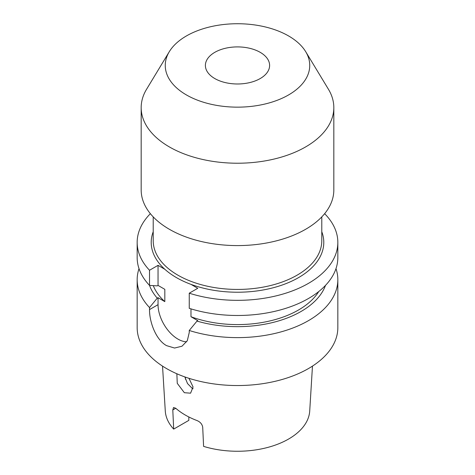<?xml version="1.0" encoding="UTF-8"?>
<svg xmlns="http://www.w3.org/2000/svg" width="475" height="475" viewBox="0 0 475 475"><rect width="100%" height="100%" fill="white"/><g stroke="black" fill="none" stroke-linecap="round" stroke-linejoin="round"><path stroke-width="0.71" d="M193.099 388.734L192.09 388.235L187.518 383.557L184.84 376.918M188.973 378.314L193.058 386.959L190.582 393.175L184.348 392.706L177.258 383.331L176.854 373.76M189.252 293.2A100.338 57.932 0 0 0 337.838 242.404L337.838 257.551A100.338 57.932 0 0 1 189.252 308.346L189.252 293.2L197.766 288.283L190.986 284.365A86.29 49.822 180 0 1 176.48 277.632A86.29 49.822 180 0 1 164.819 269.26L158.038 265.347L158.038 285.416L157.255 285.867L149.524 285.41A100.338 57.932 0 0 1 137.162 257.551L137.162 242.404A100.338 57.932 0 0 0 149.524 270.257L149.524 285.41M169.296 51.692L146.561 89.27A96.324 55.611 0 0 0 141.176 107.611L141.176 189.97A96.324 55.611 0 0 0 169.385 229.294A96.324 55.611 0 0 0 274.36 241.353A96.324 55.611 0 0 0 333.824 189.97L333.824 107.611A96.324 55.611 0 0 0 328.439 89.27L305.704 51.692A72.242 41.711 0 0 0 288.586 35.952A72.242 41.711 0 0 0 169.296 51.692A72.242 41.711 0 0 0 186.414 94.935A72.242 41.711 0 0 0 275.916 100.765A72.242 41.711 0 0 0 305.704 51.692M141.176 107.611A96.324 55.611 0 0 0 169.385 146.935A96.324 55.611 0 0 0 274.36 158.988A96.324 55.611 0 0 0 333.824 107.611M214.795 78.553A32.11 18.537 180 0 1 205.39 65.443A32.11 18.537 180 0 1 225.215 48.319A32.11 18.537 180 0 1 260.205 52.333A32.11 18.537 180 0 1 269.61 65.443A32.11 18.537 180 0 1 249.785 82.573A32.11 18.537 180 0 1 214.795 78.553M185.327 377.091A52.179 30.121 0 0 0 185.511 379.287M162.533 366.112L165.282 411.012A72.265 41.723 0 0 0 173.684 429.109L188.818 420.375L188.818 416.955M173.684 429.109L172.793 409.961L173.529 407.503L175.75 408.257A73.767 42.59 0 0 0 185.339 415.073A73.767 42.59 0 0 0 197.149 420.613C200.319 422.002 202.172 424.205 202.706 427.233L203.597 446.381A72.265 41.723 0 0 0 309.718 411.012L312.467 366.112M139.009 268.624A100.338 57.932 0 0 0 137.162 279.692L137.162 327.608A100.338 57.932 0 0 0 166.547 368.57A100.338 57.932 0 0 0 275.898 381.128A100.338 57.932 0 0 0 337.838 327.608L337.838 279.692A100.338 57.932 0 0 0 335.991 268.624M137.162 279.692A100.338 57.932 0 0 0 149.524 307.545L149.524 309.587C149.352 321.747 155.794 339.797 166.547 345.634L174.58 348.038L182.002 346.21L187.304 340.7L189.252 332.524L189.252 330.481A100.338 57.932 0 0 0 337.838 279.692M190.986 308.881L190.986 316.73A86.29 49.822 0 0 0 318.749 291.543M149.512 285.398A89.894 51.9 0 0 0 157.255 298.158L158.038 297.706L164.819 301.619L164.819 289.334L158.038 285.416M153.288 285.641A86.29 49.822 0 0 0 164.819 301.619M149.524 307.545L157.255 298.158M337.838 242.404A100.338 57.932 0 0 0 324.633 213.679M150.367 213.679A100.338 57.932 0 0 0 137.162 242.404M190.986 316.73L197.766 320.643L196.988 321.094A89.894 51.9 0 0 0 325.488 285.398M196.988 321.094L189.252 330.481M149.524 270.257L158.038 265.347M158.038 297.706L158.038 304.671A28.096 16.221 -120 0 0 186.657 341.786M164.819 269.26A86.29 49.822 180 0 1 153.217 231.723M153.217 216.897L153.217 240.766A84.283 48.664 0 0 0 177.899 275.173A84.283 48.664 0 0 0 269.752 285.724A84.283 48.664 0 0 0 321.783 240.766L321.783 216.897M321.783 231.723A86.29 49.822 180 0 1 286.847 283.272A86.29 49.822 180 0 1 190.986 284.365M175.75 408.257L172.793 409.961M149.524 309.587L158.038 304.671"/></g></svg>
